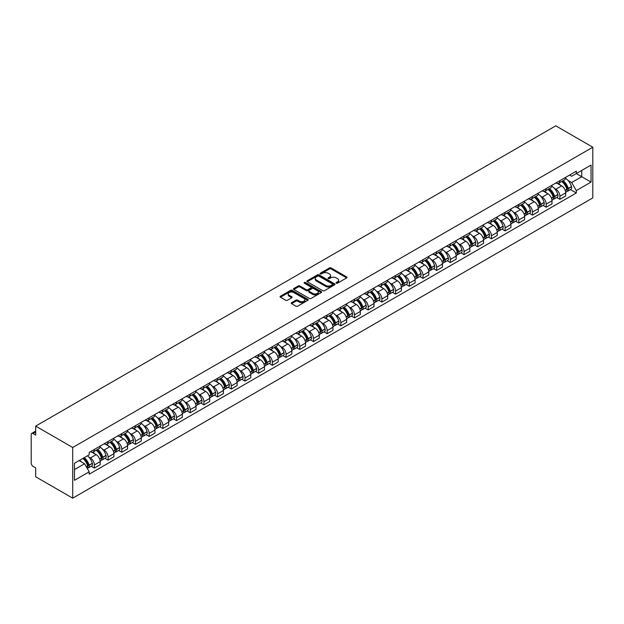 <?xml version="1.0" encoding="UTF-8"?>
<svg xmlns="http://www.w3.org/2000/svg" width="624" height="624" viewBox="0 0 624 624"><rect width="100%" height="100%" fill="white"/><g stroke="black" fill="none" stroke-linecap="round" stroke-linejoin="round"><path stroke-width="0.94" d="M336.289 283.187A0.85 0.491 0 0 0 337.498 283.187L346.648 277.898A1.217 0.702 0 0 0 347.006 277.399A1.217 0.702 0 0 0 346.648 276.908L331.141 267.953A1.217 0.702 0 0 0 329.417 267.953L320.268 273.234A0.85 0.491 0 0 0 321.477 273.936L322.663 273.25A3.9 2.254 0 0 1 328.169 273.25L329.464 273.991A3.9 2.254 0 0 1 330.603 275.59A3.9 2.254 0 0 1 329.464 277.181L328.279 277.859A0.85 0.491 0 0 0 329.488 278.561L330.673 277.875A3.9 2.254 0 0 1 336.18 277.875L337.475 278.616A3.9 2.254 0 0 1 338.621 280.215A3.9 2.254 0 0 1 337.475 281.806L336.289 282.485A0.85 0.491 0 0 0 336.289 283.187L336.289 282.485M291.603 302.663A1.217 0.702 0 0 0 291.244 303.163A1.217 0.702 0 0 0 291.603 303.662L295.955 306.173A1.217 0.702 0 0 0 297.679 306.173L307.843 300.308A1.217 0.702 0 0 0 308.201 299.809A1.217 0.702 0 0 0 307.843 299.309L292.336 290.355A1.217 0.702 0 0 0 290.612 290.355L280.449 296.228A1.217 0.702 0 0 0 280.09 296.728A1.217 0.702 0 0 0 280.449 297.219L285.698 300.253A1.217 0.702 0 0 0 287.422 300.253L291.775 297.742A1.217 0.702 0 0 0 292.133 297.242A1.217 0.702 0 0 0 291.775 296.751L289.169 295.246A3.26 1.88 0 0 1 288.218 293.912A3.26 1.88 0 0 1 290.23 292.172A3.26 1.88 0 0 1 293.779 292.586L303.989 298.475A3.26 1.88 0 0 1 304.941 299.809A3.26 1.88 0 0 1 302.929 301.548A3.26 1.88 0 0 1 299.38 301.135L297.679 300.152A1.217 0.702 0 0 0 295.955 300.152L291.603 302.663L291.603 303.662L295.955 301.166L295.955 300.152M72.712 447.494L35.677 426.106L555.766 125.837L592.8 147.217L72.712 447.494L72.712 498.163L592.8 197.894L592.8 147.217M322.748 290.706A1.217 0.702 0 0 0 324.464 290.706L334.636 284.84A1.217 0.702 0 0 0 334.987 284.341A1.217 0.702 0 0 0 334.636 283.842L319.129 274.888A1.217 0.702 0 0 0 317.405 274.888L307.242 280.761A1.217 0.702 0 0 0 306.883 281.252A1.217 0.702 0 0 0 307.242 281.752L322.748 290.706M304.606 283.366A0.85 0.491 0 0 1 305.471 283.491L305.471 282.477L321.235 291.58A1.217 0.702 0 0 1 321.594 292.071A1.217 0.702 0 0 1 321.235 292.57L311.072 298.436A1.217 0.702 0 0 1 309.348 298.436L293.842 289.489L293.842 288.491A1.217 0.702 0 0 0 293.483 288.99A1.217 0.702 0 0 0 293.842 289.489M293.842 288.491L298.194 285.979A1.217 0.702 0 0 1 299.918 285.979L306.205 289.614A1.217 0.702 0 0 0 307.928 289.614L310.814 287.945A1.217 0.702 0 0 0 311.173 287.446A1.217 0.702 0 0 0 310.814 286.954L304.27 283.171A0.85 0.491 0 0 1 305.471 282.477M35.677 426.106L35.677 435.076L32.955 433.508A2.48 1.435 -120 0 0 31.715 433.384A2.48 1.435 -120 0 0 31.2 434.522L31.2 463.203A2.48 1.435 -120 0 0 32.955 466.237L35.677 467.813L35.677 476.783L72.712 498.163M559.892 180.664A5.71 3.299 60 0 1 558.706 183.23L564.502 179.884A5.71 3.299 -120 0 0 565.679 177.317M554.393 188.386L555.851 189.228A5.71 3.299 60 0 1 559.892 196.217L565.679 192.878A5.71 3.299 -120 0 0 561.647 185.882L557.497 183.487M565.679 192.878L565.679 195.967L559.892 199.313L556.748 197.496M558.706 183.23A5.71 3.299 60 0 1 555.898 182.972M559.892 196.217L559.892 199.313M546.195 188.565A5.71 3.299 60 0 1 545.017 191.131L550.805 187.785A5.71 3.299 -120 0 0 551.99 185.227M543.059 205.397L546.195 207.215L551.99 203.869L551.99 200.78A5.71 3.299 -120 0 0 547.95 193.791L543.808 191.396M545.017 191.131A5.71 3.299 60 0 1 542.201 190.874M540.696 196.287L542.162 197.129A5.71 3.299 60 0 1 546.195 204.126L546.195 207.215M532.506 196.474A5.71 3.299 60 0 1 531.32 199.033L537.116 195.694A5.71 3.299 -120 0 0 538.301 193.128M529.363 213.307L532.506 215.116L538.301 211.778L538.301 208.681A5.71 3.299 -120 0 0 534.261 201.692L530.119 199.298M531.32 199.033A5.71 3.299 60 0 1 528.512 198.775M527.007 204.196L528.466 205.039A5.71 3.299 60 0 1 532.506 212.027L532.506 215.116M518.817 204.376A5.71 3.299 60 0 1 517.631 206.942L523.427 203.596A5.71 3.299 -120 0 0 524.605 201.029M515.674 221.208L518.817 223.025L524.605 219.679L524.605 216.59A5.71 3.299 -120 0 0 520.572 209.594L516.422 207.199M517.631 206.942A5.71 3.299 60 0 1 514.823 206.684M513.318 212.098L514.777 212.94A5.71 3.299 60 0 1 518.817 219.937L518.817 223.025M505.12 212.285A5.71 3.299 60 0 1 503.942 214.843L509.738 211.497A5.71 3.299 -120 0 0 510.916 208.939M501.985 229.117L505.12 230.927L510.916 227.581L510.916 224.492A5.71 3.299 -120 0 0 506.883 217.503L502.733 215.108M503.942 214.843A5.71 3.299 60 0 1 501.134 214.586M499.629 219.999L501.088 220.841A5.71 3.299 60 0 1 505.12 227.838L505.12 230.927M491.431 220.186A5.71 3.299 60 0 1 490.253 222.752L496.041 219.406A5.71 3.299 -120 0 0 497.227 216.84M488.296 237.019L491.431 238.836L497.227 235.49L497.227 232.401A5.71 3.299 -120 0 0 493.186 225.404L489.044 223.01M490.253 222.752A5.71 3.299 60 0 1 487.438 222.495M485.932 227.908L487.399 228.751A5.71 3.299 60 0 1 491.431 235.739L491.431 238.836M477.742 228.088A5.71 3.299 60 0 1 476.557 230.654L482.352 227.308A5.71 3.299 -120 0 0 483.538 224.749M474.599 244.92L477.742 246.737L483.538 243.391L483.538 240.302A5.71 3.299 -120 0 0 479.497 233.306L475.348 230.919M476.557 230.654A5.71 3.299 60 0 1 473.749 230.396M472.243 235.81L473.702 236.652A5.71 3.299 60 0 1 477.742 243.649L477.742 246.737M464.053 235.997A5.71 3.299 60 0 1 462.868 238.555L468.663 235.217A5.71 3.299 -120 0 0 469.841 232.651M460.91 252.829L464.053 254.639L469.841 251.3L469.841 248.204A5.71 3.299 -120 0 0 465.808 241.215L461.659 238.82M462.868 238.555A5.71 3.299 60 0 1 460.06 238.298M458.554 243.719L460.013 244.561A5.71 3.299 60 0 1 464.053 251.55L464.053 254.639M450.356 243.898A5.71 3.299 60 0 1 449.179 246.464L454.966 243.118A5.71 3.299 -120 0 0 456.152 240.552M447.221 260.731L450.356 262.548L456.152 259.202L456.152 256.113A5.71 3.299 -120 0 0 452.111 249.116L447.97 246.722M449.179 246.464A5.71 3.299 60 0 1 446.363 246.207M444.865 251.62L446.324 252.463A5.71 3.299 60 0 1 450.356 259.459L450.356 262.548M436.667 251.807A5.71 3.299 60 0 1 435.49 254.366L441.277 251.02A5.71 3.299 -120 0 0 442.463 248.461M433.524 268.64L436.667 270.449L442.463 267.103L442.463 264.014A5.71 3.299 -120 0 0 438.422 257.026L434.281 254.631M435.49 254.366A5.71 3.299 60 0 1 432.674 254.108M431.168 259.522L432.635 260.364A5.71 3.299 60 0 1 436.667 267.361L436.667 270.449M422.978 259.709A5.71 3.299 60 0 1 421.793 262.275L427.588 258.929A5.71 3.299 -120 0 0 428.766 256.363M419.835 276.541L422.978 278.359L428.766 275.012L428.766 271.924A5.71 3.299 -120 0 0 424.733 264.927L420.584 262.532M421.793 262.275A5.71 3.299 60 0 1 418.985 262.018M417.479 267.431L418.938 268.273A5.71 3.299 60 0 1 422.978 275.262L422.978 278.359M409.289 267.61A5.71 3.299 60 0 1 408.104 270.176L413.899 266.83A5.71 3.299 -120 0 0 415.077 264.272M406.146 284.443L409.289 286.26L415.077 282.914L415.077 279.825A5.71 3.299 -120 0 0 411.044 272.828L406.895 270.442M408.104 270.176A5.71 3.299 60 0 1 405.296 269.919M403.79 275.332L405.249 276.175A5.71 3.299 60 0 1 409.289 283.171L409.289 286.26M395.593 275.519A5.71 3.299 60 0 1 394.415 278.078L400.202 274.739A5.71 3.299 -120 0 0 401.388 272.173M392.457 292.352L395.593 294.161L401.388 290.823L401.388 287.726A5.71 3.299 -120 0 0 397.348 280.738L393.206 278.343M394.415 278.078A5.71 3.299 60 0 1 391.599 277.82M390.094 283.241L391.56 284.084A5.71 3.299 60 0 1 395.593 291.073L395.593 294.161M381.904 283.421A5.71 3.299 60 0 1 380.718 285.987L386.513 282.641A5.71 3.299 -120 0 0 387.699 280.075M378.76 300.253L381.904 302.071L387.699 298.724L387.699 295.636A5.71 3.299 -120 0 0 383.659 288.639L379.517 286.244M380.718 285.987A5.71 3.299 60 0 1 377.91 285.73M376.405 291.143L377.863 291.985A5.71 3.299 60 0 1 381.904 298.982L381.904 302.071M368.215 291.33A5.71 3.299 60 0 1 367.029 293.888L372.824 290.542A5.71 3.299 -120 0 0 374.002 287.984M365.071 308.162L368.215 309.972L374.002 306.626L374.002 303.537A5.71 3.299 -120 0 0 369.97 296.548L365.82 294.154M367.029 293.888A5.71 3.299 60 0 1 364.221 293.631M362.716 299.044L364.174 299.887A5.71 3.299 60 0 1 368.215 306.883L368.215 309.972M354.518 299.231A5.71 3.299 60 0 1 353.34 301.798L359.128 298.451A5.71 3.299 -120 0 0 360.313 295.885M351.382 316.064L354.518 317.881L360.313 314.535L360.313 311.446A5.71 3.299 -120 0 0 356.281 304.45L352.131 302.055M353.34 301.798A5.71 3.299 60 0 1 350.532 301.54M349.027 306.953L350.485 307.796A5.71 3.299 60 0 1 354.518 314.785L354.518 317.881M340.829 307.133A5.71 3.299 60 0 1 339.651 309.699L345.439 306.353A5.71 3.299 -120 0 0 346.624 303.794M337.685 323.965L340.829 325.783L346.624 322.436L346.624 319.348A5.71 3.299 -120 0 0 342.584 312.351L338.442 309.964M339.651 309.699A5.71 3.299 60 0 1 336.835 309.442M335.33 314.855L336.796 315.697A5.71 3.299 60 0 1 340.829 322.694L340.829 325.783M327.14 315.042A5.71 3.299 60 0 1 325.954 317.6L331.75 314.262A5.71 3.299 -120 0 0 332.935 311.696M323.996 331.874L327.14 333.684L332.935 330.346L332.935 327.249A5.71 3.299 -120 0 0 328.895 320.26L324.745 317.866M325.954 317.6A5.71 3.299 60 0 1 323.146 317.343M321.641 322.764L323.099 323.606A5.71 3.299 60 0 1 327.14 330.595L327.14 333.684M313.451 322.943A5.71 3.299 60 0 1 312.265 325.51L318.061 322.163A5.71 3.299 -120 0 0 319.238 319.597M310.307 339.776L313.451 341.593L319.238 338.247L319.238 335.158A5.71 3.299 -120 0 0 315.206 328.162L311.056 325.767M312.265 325.51A5.71 3.299 60 0 1 309.457 325.252M307.952 330.665L309.41 331.508A5.71 3.299 60 0 1 313.451 338.497L313.451 341.593M299.754 330.853A5.71 3.299 60 0 1 298.576 333.411L304.364 330.065A5.71 3.299 -120 0 0 305.549 327.506M296.618 347.685L299.754 349.495L305.549 346.148L305.549 343.06A5.71 3.299 -120 0 0 301.509 336.071L297.367 333.676M298.576 333.411A5.71 3.299 60 0 1 295.76 333.154M294.263 338.567L295.721 339.409A5.71 3.299 60 0 1 299.754 346.406L299.754 349.495M286.065 338.754A5.71 3.299 60 0 1 284.887 341.32L290.675 337.974A5.71 3.299 -120 0 0 291.86 335.408M282.922 355.586L286.065 357.404L291.86 354.058L291.86 350.969A5.71 3.299 -120 0 0 287.82 343.972L283.678 341.578M284.887 341.32A5.71 3.299 60 0 1 282.071 341.063M280.566 346.476L282.032 347.318A5.71 3.299 60 0 1 286.065 354.307L286.065 357.404M272.376 346.655A5.71 3.299 60 0 1 271.19 349.222L276.986 345.875A5.71 3.299 -120 0 0 278.164 343.317M269.233 363.488L272.376 365.305L278.164 361.959L278.164 358.87A5.71 3.299 -120 0 0 274.131 351.874L269.981 349.487M271.19 349.222A5.71 3.299 60 0 1 268.382 348.964M266.877 354.377L268.336 355.22A5.71 3.299 60 0 1 272.376 362.216L272.376 365.305M258.687 354.565A5.71 3.299 60 0 1 257.501 357.123L263.297 353.785A5.71 3.299 -120 0 0 264.475 351.218M255.544 371.397L258.687 373.207L264.475 369.868L264.475 366.772A5.71 3.299 -120 0 0 260.442 359.783L256.292 357.388M257.501 357.123A5.71 3.299 60 0 1 254.693 356.866M253.188 362.287L254.647 363.129A5.71 3.299 60 0 1 258.687 370.118L258.687 373.207M244.99 362.466A5.71 3.299 60 0 1 243.812 365.032L249.6 361.686A5.71 3.299 -120 0 0 250.786 359.12M241.855 379.298L244.99 381.116L250.786 377.77L250.786 374.681A5.71 3.299 -120 0 0 246.745 367.684L242.603 365.29M243.812 365.032A5.71 3.299 60 0 1 240.997 364.775M239.491 370.188L240.958 371.03A5.71 3.299 60 0 1 244.99 378.019L244.99 381.116M231.301 370.375A5.71 3.299 60 0 1 230.116 372.934L235.911 369.587A5.71 3.299 -120 0 0 237.097 367.029M228.158 387.208L231.301 389.017L237.097 385.671L237.097 382.582A5.71 3.299 -120 0 0 233.056 375.593L228.914 373.199M230.116 372.934A5.71 3.299 60 0 1 227.308 372.676M225.802 378.089L227.261 378.932A5.71 3.299 60 0 1 231.301 385.928L231.301 389.017M217.612 378.277A5.71 3.299 60 0 1 216.427 380.843L222.222 377.497A5.71 3.299 -120 0 0 223.4 374.93M214.469 395.109L217.612 396.926L223.4 393.58L223.4 390.491A5.71 3.299 -120 0 0 219.367 383.495L215.218 381.1M216.427 380.843A5.71 3.299 60 0 1 213.619 380.578M212.113 385.999L213.572 386.841A5.71 3.299 60 0 1 217.612 393.83L217.612 396.926M203.915 386.178A5.71 3.299 60 0 1 202.738 388.744L208.525 385.398A5.71 3.299 -120 0 0 209.711 382.84M200.78 403.01L203.915 404.828L209.711 401.482L209.711 398.393A5.71 3.299 -120 0 0 205.67 391.396L201.529 389.009M202.738 388.744A5.71 3.299 60 0 1 199.93 388.487M198.424 393.9L199.883 394.742A5.71 3.299 60 0 1 203.915 401.739L203.915 404.828M190.226 394.087A5.71 3.299 60 0 1 189.049 396.646L194.836 393.307A5.71 3.299 -120 0 0 196.022 390.741M187.083 410.92L190.226 412.729L196.022 409.391L196.022 406.294A5.71 3.299 -120 0 0 191.981 399.305L187.84 396.911M189.049 396.646A5.71 3.299 60 0 1 186.233 396.388M184.727 401.809L186.194 402.652A5.71 3.299 60 0 1 190.226 409.64L190.226 412.729M176.537 401.989A5.71 3.299 60 0 1 175.352 404.555L181.147 401.209A5.71 3.299 -120 0 0 182.325 398.642M173.394 418.821L176.537 420.638L182.333 417.292L182.333 414.203A5.71 3.299 -120 0 0 178.292 407.207L174.143 404.812M175.352 404.555A5.71 3.299 60 0 1 172.544 404.297M171.038 409.711L172.497 410.553A5.71 3.299 60 0 1 176.537 417.542L176.537 420.638M162.848 409.898A5.71 3.299 60 0 1 161.663 412.456L167.458 409.11A5.71 3.299 -120 0 0 168.636 406.552M159.705 426.73L162.848 428.54L168.636 425.194L168.636 422.105A5.71 3.299 -120 0 0 164.603 415.116L160.454 412.721M161.663 412.456A5.71 3.299 60 0 1 158.855 412.199M157.349 417.612L158.808 418.454A5.71 3.299 60 0 1 162.848 425.451L162.848 428.54M149.152 417.799A5.71 3.299 60 0 1 147.974 420.365L153.761 417.019A5.71 3.299 -120 0 0 154.947 414.453M146.016 434.632L149.152 436.449L154.947 433.103L154.947 430.014A5.71 3.299 -120 0 0 150.907 423.017L146.765 420.623M147.974 420.365A5.71 3.299 60 0 1 145.158 420.1M143.66 425.521L145.119 426.364A5.71 3.299 60 0 1 149.152 433.352L149.152 436.449M135.463 425.701A5.71 3.299 60 0 1 134.277 428.267L140.072 424.921A5.71 3.299 -120 0 0 141.258 422.362M132.319 442.533L135.463 444.35L141.258 441.004L141.258 437.915A5.71 3.299 -120 0 0 137.218 430.919L133.076 428.532M134.277 428.267A5.71 3.299 60 0 1 131.469 428.009M129.964 433.423L131.43 434.265A5.71 3.299 60 0 1 135.463 441.262L135.463 444.35M121.774 433.61A5.71 3.299 60 0 1 120.588 436.168L126.383 432.83A5.71 3.299 -120 0 0 127.561 430.264M118.63 450.442L121.774 452.252L127.561 448.913L127.561 445.817A5.71 3.299 -120 0 0 123.529 438.828L119.379 436.433M120.588 436.168A5.71 3.299 60 0 1 117.78 435.911M116.275 441.324L117.733 442.174A5.71 3.299 60 0 1 121.774 449.163L121.774 452.252M108.085 441.511A5.71 3.299 60 0 1 106.899 444.077L112.694 440.731A5.71 3.299 -120 0 0 113.872 438.165M104.941 458.344L108.085 460.161L113.872 456.815L113.872 453.726A5.71 3.299 -120 0 0 109.84 446.729L105.69 444.335M106.899 444.077A5.71 3.299 60 0 1 104.091 443.82M102.586 449.233L104.044 450.076A5.71 3.299 60 0 1 108.085 457.064L108.085 460.161M94.388 449.42A5.71 3.299 60 0 1 93.21 451.979L98.998 448.633A5.71 3.299 -120 0 0 100.183 446.074M91.252 466.253L94.388 468.062L100.183 464.716L100.183 461.627A5.71 3.299 -120 0 0 96.143 454.639L92.001 452.244M93.21 451.979A5.71 3.299 60 0 1 90.394 451.721M88.889 457.135L90.355 457.977A5.71 3.299 60 0 1 94.388 464.974L94.388 468.062M569.587 175.063L571.646 176.257L591.045 165.056L581.74 170.43L581.74 176.709L571.646 182.536L568.082 180.476M74.467 469.583L84.56 463.757L89.209 471.814L74.467 480.324L74.467 463.297L89.209 454.787L89.209 452.408L576.303 171.187L576.303 173.573L591.045 182.083L576.303 190.593L571.646 182.536M591.045 165.056L591.045 182.083M89.209 471.814L89.209 474.193L576.303 192.98L576.303 190.593M84.56 463.757L79.115 460.613M570.437 189.595L576.303 192.98M336.632 283.304L337.475 282.82A3.9 2.254 0 0 0 338.621 281.221L338.621 280.215M330.603 275.59L330.603 276.596A3.9 2.254 0 0 1 329.464 278.195L328.622 278.678M346.648 276.908L346.648 277.898L331.141 268.967A1.217 0.702 0 0 0 329.417 268.967L320.611 274.053M334.636 283.842L334.636 284.84L319.129 275.902A1.217 0.702 0 0 0 317.405 275.902L307.258 281.759M332.483 284.684A0.85 0.491 0 0 0 332.483 283.99L318.872 276.136A0.85 0.491 0 0 0 317.663 276.136L316.415 276.853A3.9 2.254 0 0 0 315.268 278.444A3.9 2.254 0 0 0 316.415 280.036L325.72 285.41A3.9 2.254 0 0 0 331.227 285.41L332.483 284.684L332.483 285.698A0.85 0.491 0 0 0 332.732 285.355L332.732 284.341M315.268 278.444L315.268 279.458A3.9 2.254 0 0 0 316.415 281.05L316.415 280.036M332.483 285.698L331.227 286.424A3.9 2.254 0 0 1 325.72 286.424L316.415 281.05M293.857 289.497L298.194 286.993L298.194 285.979M311.173 287.446L311.173 288.46A1.217 0.702 0 0 1 310.814 288.959L307.928 290.628A1.217 0.702 0 0 1 306.205 290.628L299.918 286.993A1.217 0.702 0 0 0 298.194 286.993M305.471 283.491L321.22 292.578M312.733 293.381A3.26 1.88 0 0 0 316.282 293.787A3.26 1.88 0 0 0 318.295 292.048A3.26 1.88 0 0 0 317.343 290.722L313.739 288.639A1.217 0.702 0 0 0 312.023 288.639L309.137 290.308A1.217 0.702 0 0 0 308.779 290.807A1.217 0.702 0 0 0 309.137 291.299L312.733 293.381L312.733 294.395A3.26 1.88 0 0 0 316.282 294.801A3.26 1.88 0 0 0 318.295 293.062L318.295 292.048M308.779 290.807L308.779 291.821A1.217 0.702 0 0 0 309.137 292.313L309.137 291.299M312.733 294.395L309.137 292.313M304.941 299.809L304.941 300.823A3.26 1.88 0 0 1 302.929 302.562A3.26 1.88 0 0 1 299.38 302.149L297.679 301.166A1.217 0.702 0 0 0 295.955 301.166M288.218 293.912L288.218 294.926A3.26 1.88 0 0 0 289.169 296.26L289.169 295.246M291.759 297.749L289.169 296.26M307.843 299.309L307.843 300.308L292.336 291.369A1.217 0.702 0 0 0 290.612 291.369L280.465 297.227L280.449 296.228M562.045 181.303A7.816 4.516 60 0 1 562.084 181.319A7.816 4.516 60 0 1 567.224 188.339L567.271 188.503A1.521 0.881 60 0 1 567.037 189.696A1.521 0.881 60 0 1 566.998 189.712M561.701 181.498A9.43 5.444 60 0 1 566.888 189.283L566.927 189.439A3.136 1.81 60 0 1 566.436 191.903L565.656 192.356M566.974 191.209A3.136 1.81 -120 0 0 567.84 191.092A3.136 1.81 -120 0 0 568.339 188.635L568.292 188.471A9.43 5.444 -120 0 0 563.105 180.687M565.562 178.324A9.43 5.444 60 0 1 571.49 186.623L571.537 186.779A3.136 1.81 60 0 1 571.046 189.244L567.84 191.092M558.488 183.339A9.43 5.444 60 0 1 560.453 185.195M565.04 185.211L566.241 185.905M548.356 189.205A7.816 4.516 60 0 1 548.395 189.228A7.816 4.516 60 0 1 553.535 196.24L553.582 196.404A1.521 0.881 60 0 1 553.34 197.597A1.521 0.881 60 0 1 553.309 197.621M548.012 189.4A9.43 5.444 60 0 1 553.192 197.184L553.238 197.348A3.136 1.81 60 0 1 552.747 199.805L551.967 200.257M553.277 199.111A3.136 1.81 -120 0 0 554.151 198.994A3.136 1.81 -120 0 0 554.642 196.537L554.596 196.373A9.43 5.444 -120 0 0 549.416 188.588M551.873 186.225A9.43 5.444 60 0 1 557.801 194.524L557.848 194.688A3.136 1.81 60 0 1 557.349 197.145L554.151 198.994M544.791 191.24A9.43 5.444 60 0 1 546.764 193.097M551.351 193.112L552.552 193.807M534.659 197.106A7.816 4.516 60 0 1 534.698 197.129A7.816 4.516 60 0 1 539.846 204.149L539.893 204.313A1.521 0.881 60 0 1 539.651 205.507A1.521 0.881 60 0 1 539.62 205.522M534.316 197.309A9.43 5.444 60 0 1 539.503 205.085L539.549 205.249A3.136 1.81 60 0 1 539.05 207.714L538.278 208.159M539.588 207.02A3.136 1.81 -120 0 0 540.462 206.903A3.136 1.81 -120 0 0 540.953 204.438L540.907 204.282A9.43 5.444 -120 0 0 535.72 196.498M538.177 194.134A9.43 5.444 60 0 1 544.112 202.426L544.159 202.589A3.136 1.81 60 0 1 543.66 205.054L540.462 206.903M531.102 199.142A9.43 5.444 60 0 1 533.075 201.006M537.654 201.014L538.863 201.716M520.97 205.015A7.816 4.516 60 0 1 521.009 205.039A7.816 4.516 60 0 1 526.157 212.051L526.204 212.215A1.521 0.881 60 0 1 525.962 213.408A1.521 0.881 60 0 1 525.923 213.424M520.627 205.21A9.43 5.444 60 0 1 525.814 212.995L525.86 213.158A3.136 1.81 60 0 1 525.361 215.615L524.581 216.068M525.899 214.921A3.136 1.81 -120 0 0 526.765 214.804A3.136 1.81 -120 0 0 527.264 212.347L527.218 212.183A9.43 5.444 -120 0 0 522.031 204.399M524.488 202.036A9.43 5.444 60 0 1 530.416 210.335L530.462 210.499A3.136 1.81 60 0 1 529.971 212.956L526.765 214.804M517.413 207.051A9.43 5.444 60 0 1 519.379 208.907M523.965 208.923L525.166 209.617M507.281 212.917A7.816 4.516 60 0 1 507.32 212.94A7.816 4.516 60 0 1 512.46 219.96L512.507 220.116A1.521 0.881 60 0 1 512.273 221.309A1.521 0.881 60 0 1 512.234 221.333M506.938 213.112A9.43 5.444 60 0 1 512.117 220.896L512.164 221.06A3.136 1.81 60 0 1 511.672 223.525L510.892 223.969M512.21 222.83A3.136 1.81 -120 0 0 513.076 222.713A3.136 1.81 -120 0 0 513.568 220.249L513.529 220.085A9.43 5.444 -120 0 0 508.342 212.308M510.799 209.937A9.43 5.444 60 0 1 516.727 218.236L516.773 218.4A3.136 1.81 60 0 1 516.282 220.857L513.076 222.713M503.716 214.952A9.43 5.444 60 0 1 505.69 216.817M510.276 216.824L511.477 217.519M493.584 220.826A7.816 4.516 60 0 1 493.631 220.841A7.816 4.516 60 0 1 498.771 227.861L498.818 228.025A1.521 0.881 60 0 1 498.576 229.219A1.521 0.881 60 0 1 498.545 229.234M493.249 221.021A9.43 5.444 60 0 1 498.428 228.805L498.475 228.961A3.136 1.81 60 0 1 497.983 231.426L497.203 231.878M498.514 230.732A3.136 1.81 -120 0 0 499.387 230.615A3.136 1.81 -120 0 0 499.879 228.158L499.832 227.994A9.43 5.444 -120 0 0 494.653 220.21M497.11 217.846A9.43 5.444 60 0 1 503.038 226.145L503.084 226.301A3.136 1.81 60 0 1 502.585 228.766L499.387 230.615M490.027 222.862A9.43 5.444 60 0 1 492.001 224.718M496.587 224.734L497.788 225.428M479.895 228.727A7.816 4.516 60 0 1 479.934 228.751A7.816 4.516 60 0 1 485.082 235.763L485.129 235.927A1.521 0.881 60 0 1 484.887 237.12A1.521 0.881 60 0 1 484.856 237.143M479.552 228.922A9.43 5.444 60 0 1 484.739 236.707L484.786 236.87A3.136 1.81 60 0 1 484.286 239.327L483.506 239.78M484.825 238.633A3.136 1.81 -120 0 0 485.69 238.516A3.136 1.81 -120 0 0 486.19 236.059L486.143 235.895A9.43 5.444 -120 0 0 480.956 228.111M483.413 225.748A9.43 5.444 60 0 1 489.349 234.047L489.395 234.211A3.136 1.81 60 0 1 488.896 236.668L485.69 238.516M476.338 230.763A9.43 5.444 60 0 1 478.304 232.619M482.89 232.635L484.099 233.329M466.206 236.629A7.816 4.516 60 0 1 466.245 236.652A7.816 4.516 60 0 1 471.393 243.672L471.432 243.836A1.521 0.881 60 0 1 471.198 245.029A1.521 0.881 60 0 1 471.159 245.045M465.863 236.831A9.43 5.444 60 0 1 471.05 244.608L471.097 244.772A3.136 1.81 60 0 1 470.597 247.237L469.817 247.681M471.136 246.542A3.136 1.81 -120 0 0 472.001 246.425A3.136 1.81 -120 0 0 472.501 243.961L472.454 243.805A9.43 5.444 -120 0 0 467.267 236.02M469.724 233.657A9.43 5.444 60 0 1 475.652 241.948L475.699 242.112A3.136 1.81 60 0 1 475.207 244.577L472.001 246.425M462.649 238.664A9.43 5.444 60 0 1 464.615 240.529M469.201 240.536L470.402 241.238M452.517 244.538A7.816 4.516 60 0 1 452.556 244.561A7.816 4.516 60 0 1 457.696 251.573L457.743 251.737A1.521 0.881 60 0 1 457.501 252.931A1.521 0.881 60 0 1 457.47 252.946M452.174 244.733A9.43 5.444 60 0 1 457.353 252.517L457.4 252.681A3.136 1.81 60 0 1 456.908 255.138L456.128 255.59M457.447 254.444A3.136 1.81 -120 0 0 458.312 254.327A3.136 1.81 -120 0 0 458.804 251.87L458.757 251.706A9.43 5.444 -120 0 0 453.578 243.922M456.035 241.558A9.43 5.444 60 0 1 461.963 249.857L462.01 250.021A3.136 1.81 60 0 1 461.518 252.478L458.312 254.327M448.952 246.574A9.43 5.444 60 0 1 450.926 248.43M455.512 248.446L456.713 249.14M438.82 252.439A7.816 4.516 60 0 1 438.859 252.463A7.816 4.516 60 0 1 444.007 259.483L444.054 259.639A1.521 0.881 60 0 1 443.812 260.832A1.521 0.881 60 0 1 443.781 260.855M438.485 252.634A9.43 5.444 60 0 1 443.664 260.419L443.711 260.582A3.136 1.81 60 0 1 443.219 263.047L442.439 263.492M443.75 262.353A3.136 1.81 -120 0 0 444.623 262.236A3.136 1.81 -120 0 0 445.115 259.771L445.068 259.607A9.43 5.444 -120 0 0 439.889 251.831M442.346 249.46A9.43 5.444 60 0 1 448.274 257.759L448.321 257.923A3.136 1.81 60 0 1 447.821 260.38L444.623 262.236M435.263 254.475A9.43 5.444 60 0 1 437.237 256.339M441.823 256.347L443.024 257.041M425.131 260.348A7.816 4.516 60 0 1 425.17 260.364A7.816 4.516 60 0 1 430.318 267.384L430.365 267.548A1.521 0.881 60 0 1 430.123 268.741A1.521 0.881 60 0 1 430.084 268.757M424.788 260.543A9.43 5.444 60 0 1 429.975 268.328L430.022 268.484A3.136 1.81 60 0 1 429.523 270.949L428.743 271.401M430.061 270.254A3.136 1.81 -120 0 0 430.927 270.137A3.136 1.81 -120 0 0 431.426 267.68L431.379 267.517A9.43 5.444 -120 0 0 426.192 259.732M428.649 257.369A9.43 5.444 60 0 1 434.585 265.668L434.624 265.824A3.136 1.81 60 0 1 434.132 268.289L430.927 270.137M421.574 262.384A9.43 5.444 60 0 1 423.54 264.241M428.126 264.256L429.328 264.95M411.442 268.25A7.816 4.516 60 0 1 411.481 268.273A7.816 4.516 60 0 1 416.621 275.285L416.668 275.449A1.521 0.881 60 0 1 416.434 276.643A1.521 0.881 60 0 1 416.395 276.666M411.099 268.445A9.43 5.444 60 0 1 416.286 276.229L416.325 276.393A3.136 1.81 60 0 1 415.834 278.85L415.054 279.302M416.372 278.156A3.136 1.81 -120 0 0 417.238 278.039A3.136 1.81 -120 0 0 417.737 275.582L417.69 275.418A9.43 5.444 -120 0 0 412.503 267.634M414.96 265.27A9.43 5.444 60 0 1 420.888 273.569L420.935 273.733A3.136 1.81 60 0 1 420.443 276.19L417.238 278.039M407.878 270.286A9.43 5.444 60 0 1 409.851 272.142M414.437 272.158L415.639 272.852M397.753 276.151A7.816 4.516 60 0 1 397.792 276.175A7.816 4.516 60 0 1 402.932 283.195L402.979 283.358A1.521 0.881 60 0 1 402.737 284.552A1.521 0.881 60 0 1 402.706 284.567M397.41 276.354A9.43 5.444 60 0 1 402.589 284.131L402.636 284.294A3.136 1.81 60 0 1 402.145 286.759L401.365 287.204M402.675 286.065A3.136 1.81 -120 0 0 403.549 285.948A3.136 1.81 -120 0 0 404.04 283.483L403.993 283.327A9.43 5.444 -120 0 0 398.814 275.543M401.271 273.179A9.43 5.444 60 0 1 407.199 281.471L407.246 281.635A3.136 1.81 60 0 1 406.747 284.099L403.549 285.948M394.189 278.187A9.43 5.444 60 0 1 396.162 280.051M400.748 280.059L401.95 280.753M384.056 284.06A7.816 4.516 60 0 1 384.095 284.084A7.816 4.516 60 0 1 389.243 291.096L389.29 291.26A1.521 0.881 60 0 1 389.048 292.453A1.521 0.881 60 0 1 389.017 292.469M383.713 284.255A9.43 5.444 60 0 1 388.9 292.04L388.947 292.204A3.136 1.81 60 0 1 388.448 294.661L387.676 295.113M388.986 293.966A3.136 1.81 -120 0 0 389.852 293.849A3.136 1.81 -120 0 0 390.351 291.392L390.304 291.229A9.43 5.444 -120 0 0 385.117 283.444M387.574 281.081A9.43 5.444 60 0 1 393.51 289.38L393.557 289.544A3.136 1.81 60 0 1 393.058 292.001L389.852 293.849M380.5 286.096A9.43 5.444 60 0 1 382.465 287.953M387.052 287.968L388.261 288.662M370.367 291.962A7.816 4.516 60 0 1 370.406 291.985A7.816 4.516 60 0 1 375.554 299.005L375.601 299.161A1.521 0.881 60 0 1 375.359 300.355A1.521 0.881 60 0 1 375.32 300.378M370.024 292.157A9.43 5.444 60 0 1 375.211 299.941L375.258 300.105A3.136 1.81 60 0 1 374.759 302.57L373.979 303.014M375.297 301.876A3.136 1.81 -120 0 0 376.163 301.759A3.136 1.81 -120 0 0 376.662 299.294L376.615 299.13A9.43 5.444 -120 0 0 371.428 291.353M373.885 288.982A9.43 5.444 60 0 1 379.813 297.281L379.86 297.445A3.136 1.81 60 0 1 379.369 299.902L376.163 301.759M366.811 293.998A9.43 5.444 60 0 1 368.776 295.862M373.363 295.87L374.564 296.564M356.678 299.871A7.816 4.516 60 0 1 356.717 299.887A7.816 4.516 60 0 1 361.858 306.907L361.904 307.07A1.521 0.881 60 0 1 361.67 308.264A1.521 0.881 60 0 1 361.631 308.279M356.335 300.066A9.43 5.444 60 0 1 361.514 307.85L361.561 308.006A3.136 1.81 60 0 1 361.07 310.471L360.29 310.924M361.608 309.777A3.136 1.81 -120 0 0 362.474 309.66A3.136 1.81 -120 0 0 362.965 307.203L362.918 307.039A9.43 5.444 -120 0 0 357.739 299.255M360.196 296.891A9.43 5.444 60 0 1 366.124 305.191L366.171 305.347A3.136 1.81 60 0 1 365.68 307.811L362.474 309.66M353.114 301.907A9.43 5.444 60 0 1 355.087 303.763M359.674 303.779L360.875 304.473M342.982 307.772A7.816 4.516 60 0 1 343.021 307.796A7.816 4.516 60 0 1 348.169 314.808L348.215 314.972A1.521 0.881 60 0 1 347.974 316.165A1.521 0.881 60 0 1 347.942 316.189M342.646 307.967A9.43 5.444 60 0 1 347.825 315.752L347.872 315.916A3.136 1.81 60 0 1 347.381 318.373L346.601 318.825M347.911 317.678A3.136 1.81 -120 0 0 348.785 317.561A3.136 1.81 -120 0 0 349.276 315.104L349.229 314.941A9.43 5.444 -120 0 0 344.05 307.156M346.507 304.793A9.43 5.444 60 0 1 352.435 313.092L352.482 313.256A3.136 1.81 60 0 1 351.983 315.713L348.785 317.561M339.425 309.808A9.43 5.444 60 0 1 341.398 311.665M345.985 311.68L347.186 312.374M329.293 315.674A7.816 4.516 60 0 1 329.332 315.697A7.816 4.516 60 0 1 334.48 322.717L334.526 322.881A1.521 0.881 60 0 1 334.285 324.074A1.521 0.881 60 0 1 334.253 324.09M328.949 315.877A9.43 5.444 60 0 1 334.136 323.653L334.183 323.817A3.136 1.81 60 0 1 333.684 326.282L332.904 326.726M334.222 325.588A3.136 1.81 -120 0 0 335.088 325.471A3.136 1.81 -120 0 0 335.587 323.006L335.54 322.85A9.43 5.444 -120 0 0 330.353 315.065M332.81 312.702A9.43 5.444 60 0 1 338.746 320.993L338.793 321.157A3.136 1.81 60 0 1 338.294 323.622L335.088 325.471M325.736 317.71A9.43 5.444 60 0 1 327.701 319.574M332.288 319.582L333.497 320.276M315.604 323.583A7.816 4.516 60 0 1 315.643 323.606A7.816 4.516 60 0 1 320.791 330.619L320.83 330.782A1.521 0.881 60 0 1 320.596 331.976A1.521 0.881 60 0 1 320.557 331.991M315.26 323.778A9.43 5.444 60 0 1 320.447 331.562L320.494 331.726A3.136 1.81 60 0 1 319.995 334.183L319.215 334.636M320.533 333.489A3.136 1.81 -120 0 0 321.399 333.372A3.136 1.81 -120 0 0 321.898 330.915L321.851 330.751A9.43 5.444 -120 0 0 316.664 322.967M319.121 320.603A9.43 5.444 60 0 1 325.049 328.903L325.096 329.066A3.136 1.81 60 0 1 324.605 331.523L321.399 333.372M312.047 325.619A9.43 5.444 60 0 1 314.012 327.475M318.599 327.491L319.8 328.185M301.915 331.484A7.816 4.516 60 0 1 301.954 331.508A7.816 4.516 60 0 1 307.094 338.528L307.141 338.684A1.521 0.881 60 0 1 306.899 339.877A1.521 0.881 60 0 1 306.868 339.901M301.571 331.679A9.43 5.444 60 0 1 306.751 339.464L306.797 339.628A3.136 1.81 60 0 1 306.306 342.092L305.526 342.537M306.844 341.398A3.136 1.81 -120 0 0 307.71 341.281A3.136 1.81 -120 0 0 308.201 338.816L308.155 338.653A9.43 5.444 -120 0 0 302.975 330.876M305.432 328.505A9.43 5.444 60 0 1 311.36 336.804L311.407 336.968A3.136 1.81 60 0 1 310.916 339.425L307.71 341.281M298.35 333.52A9.43 5.444 60 0 1 300.323 335.384M304.91 335.392L306.111 336.086M288.218 339.394A7.816 4.516 60 0 1 288.257 339.409A7.816 4.516 60 0 1 293.405 346.429L293.452 346.593A1.521 0.881 60 0 1 293.21 347.786A1.521 0.881 60 0 1 293.179 347.802M287.875 339.589A9.43 5.444 60 0 1 293.062 347.373L293.108 347.529A3.136 1.81 60 0 1 292.617 349.994L291.837 350.446M293.147 349.3A3.136 1.81 -120 0 0 294.021 349.183A3.136 1.81 -120 0 0 294.512 346.726L294.466 346.562A9.43 5.444 -120 0 0 289.286 338.777M291.743 336.414A9.43 5.444 60 0 1 297.671 344.713L297.718 344.869A3.136 1.81 60 0 1 297.219 347.334L294.021 349.183M284.661 341.429A9.43 5.444 60 0 1 286.634 343.286M291.221 343.301L292.422 343.996M274.529 347.295A7.816 4.516 60 0 1 274.568 347.318A7.816 4.516 60 0 1 279.716 354.331L279.763 354.494A1.521 0.881 60 0 1 279.521 355.688A1.521 0.881 60 0 1 279.482 355.711M274.186 347.49A9.43 5.444 60 0 1 279.373 355.274L279.419 355.438A3.136 1.81 60 0 1 278.92 357.895L278.14 358.348M279.458 357.201A3.136 1.81 -120 0 0 280.324 357.084A3.136 1.81 -120 0 0 280.823 354.627L280.777 354.463A9.43 5.444 -120 0 0 275.59 346.679M278.047 344.315A9.43 5.444 60 0 1 283.982 352.615L284.021 352.778A3.136 1.81 60 0 1 283.53 355.235L280.324 357.084M270.972 349.331A9.43 5.444 60 0 1 272.938 351.187M277.524 351.203L278.725 351.897M260.84 355.196A7.816 4.516 60 0 1 260.879 355.22A7.816 4.516 60 0 1 266.019 362.24L266.066 362.404A1.521 0.881 60 0 1 265.832 363.597A1.521 0.881 60 0 1 265.793 363.613M260.497 355.399A9.43 5.444 60 0 1 265.684 363.176L265.723 363.34A3.136 1.81 60 0 1 265.231 365.804L264.451 366.249M265.769 365.11A3.136 1.81 -120 0 0 266.635 364.993A3.136 1.81 -120 0 0 267.127 362.528L267.088 362.372A9.43 5.444 -120 0 0 261.901 354.588M264.358 352.225A9.43 5.444 60 0 1 270.286 360.516L270.332 360.68A3.136 1.81 60 0 1 269.841 363.145L266.635 364.993M257.275 357.232A9.43 5.444 60 0 1 259.249 359.096M263.835 359.104L265.036 359.798M247.151 363.106A7.816 4.516 60 0 1 247.19 363.129A7.816 4.516 60 0 1 252.33 370.141L252.377 370.305A1.521 0.881 60 0 1 252.135 371.498A1.521 0.881 60 0 1 252.104 371.514M246.808 363.301A9.43 5.444 60 0 1 251.987 371.085L252.034 371.249A3.136 1.81 60 0 1 251.542 373.706L250.762 374.158M252.073 373.012A3.136 1.81 -120 0 0 252.946 372.895A3.136 1.81 -120 0 0 253.438 370.438L253.391 370.274A9.43 5.444 -120 0 0 248.212 362.489M250.669 360.126A9.43 5.444 60 0 1 256.597 368.425L256.643 368.589A3.136 1.81 60 0 1 256.144 371.046L252.946 372.895M243.586 365.141A9.43 5.444 60 0 1 245.56 366.998M250.146 367.013L251.347 367.708M233.454 371.007A7.816 4.516 60 0 1 233.493 371.03A7.816 4.516 60 0 1 238.641 378.05L238.688 378.206A1.521 0.881 60 0 1 238.446 379.4A1.521 0.881 60 0 1 238.415 379.423M233.111 371.202A9.43 5.444 60 0 1 238.298 378.986L238.345 379.15A3.136 1.81 60 0 1 237.845 381.615L237.073 382.06M238.384 380.921A3.136 1.81 -120 0 0 239.249 380.804A3.136 1.81 -120 0 0 239.749 378.339L239.702 378.175A9.43 5.444 -120 0 0 234.515 370.391M236.972 368.027A9.43 5.444 60 0 1 242.908 376.327L242.954 376.49A3.136 1.81 60 0 1 242.455 378.947L239.249 380.804M229.897 373.043A9.43 5.444 60 0 1 231.863 374.907M236.449 374.915L237.658 375.609M219.765 378.916A7.816 4.516 60 0 1 219.804 378.932A7.816 4.516 60 0 1 224.952 385.952L224.999 386.116A1.521 0.881 60 0 1 224.757 387.309A1.521 0.881 60 0 1 224.718 387.325M219.422 379.111A9.43 5.444 60 0 1 224.609 386.896L224.656 387.052A3.136 1.81 60 0 1 224.156 389.516L223.376 389.969M224.695 388.822A3.136 1.81 -120 0 0 225.56 388.705A3.136 1.81 -120 0 0 226.06 386.24L226.013 386.084A9.43 5.444 -120 0 0 220.826 378.3M223.283 375.937A9.43 5.444 60 0 1 229.211 384.236L229.258 384.392A3.136 1.81 60 0 1 228.766 386.857L225.56 388.705M216.208 380.952A9.43 5.444 60 0 1 218.174 382.808M222.76 382.824L223.961 383.518M206.076 386.818A7.816 4.516 60 0 1 206.115 386.841A7.816 4.516 60 0 1 211.255 393.853L211.302 394.017A1.521 0.881 60 0 1 211.06 395.21A1.521 0.881 60 0 1 211.029 395.234M205.733 387.013A9.43 5.444 60 0 1 210.912 394.797L210.959 394.961A3.136 1.81 60 0 1 210.467 397.418L209.687 397.87M211.006 396.724A3.136 1.81 -120 0 0 211.871 396.607A3.136 1.81 -120 0 0 212.363 394.15L212.316 393.986A9.43 5.444 -120 0 0 207.137 386.201M209.594 383.838A9.43 5.444 60 0 1 215.522 392.137L215.569 392.301A3.136 1.81 60 0 1 215.077 394.758L211.871 396.607M202.511 388.853A9.43 5.444 60 0 1 204.485 390.71M209.071 390.725L210.272 391.42M192.379 394.719A7.816 4.516 60 0 1 192.418 394.742A7.816 4.516 60 0 1 197.566 401.762L197.613 401.926A1.521 0.881 60 0 1 197.371 403.12A1.521 0.881 60 0 1 197.34 403.135M192.044 394.922A9.43 5.444 60 0 1 197.223 402.698L197.27 402.862A3.136 1.81 60 0 1 196.778 405.327L195.998 405.772M197.309 404.633A3.136 1.81 -120 0 0 198.182 404.516A3.136 1.81 -120 0 0 198.674 402.051L198.627 401.895A9.43 5.444 -120 0 0 193.448 394.111M195.905 391.747A9.43 5.444 60 0 1 201.833 400.039L201.88 400.202A3.136 1.81 60 0 1 201.38 402.667L198.182 404.516M188.822 396.755A9.43 5.444 60 0 1 190.796 398.619M195.382 398.627L196.583 399.321M178.69 402.628A7.816 4.516 60 0 1 178.729 402.652A7.816 4.516 60 0 1 183.877 409.664L183.924 409.828A1.521 0.881 60 0 1 183.682 411.021A1.521 0.881 60 0 1 183.651 411.037M178.347 402.823A9.43 5.444 60 0 1 183.534 410.608L183.581 410.771A3.136 1.81 60 0 1 183.082 413.228L182.302 413.681M183.62 412.534A3.136 1.81 -120 0 0 184.486 412.417A3.136 1.81 -120 0 0 184.985 409.96L184.938 409.796A9.43 5.444 -120 0 0 179.751 402.012M182.208 399.649A9.43 5.444 60 0 1 188.144 407.948L188.191 408.112A3.136 1.81 60 0 1 187.691 410.569L184.486 412.417M175.133 404.664A9.43 5.444 60 0 1 177.099 406.52M181.685 406.536L182.894 407.23M165.001 410.53A7.816 4.516 60 0 1 165.04 410.553A7.816 4.516 60 0 1 170.188 417.573L170.227 417.729A1.521 0.881 60 0 1 169.993 418.922A1.521 0.881 60 0 1 169.954 418.946M164.658 410.725A9.43 5.444 60 0 1 169.845 418.509L169.892 418.673A3.136 1.81 60 0 1 169.393 421.13L168.613 421.582M169.931 420.443A3.136 1.81 -120 0 0 170.797 420.326A3.136 1.81 -120 0 0 171.296 417.862L171.249 417.698A9.43 5.444 -120 0 0 166.062 409.913M168.519 407.55A9.43 5.444 60 0 1 174.447 415.849L174.494 416.013A3.136 1.81 60 0 1 174.002 418.47L170.797 420.326M161.444 412.565A9.43 5.444 60 0 1 163.41 414.43M167.996 414.437L169.198 415.132M151.312 418.439A7.816 4.516 60 0 1 151.351 418.454A7.816 4.516 60 0 1 156.491 425.474L156.538 425.638A1.521 0.881 60 0 1 156.296 426.832A1.521 0.881 60 0 1 156.265 426.847M150.969 418.634A9.43 5.444 60 0 1 156.148 426.418L156.195 426.574A3.136 1.81 60 0 1 155.704 429.039L154.924 429.491M156.242 428.345A3.136 1.81 -120 0 0 157.108 428.228A3.136 1.81 -120 0 0 157.599 425.763L157.552 425.607A9.43 5.444 -120 0 0 152.373 417.823M154.83 415.459A9.43 5.444 60 0 1 160.758 423.758L160.805 423.914A3.136 1.81 60 0 1 160.313 426.379L157.108 428.228M147.748 420.475A9.43 5.444 60 0 1 149.721 422.331M154.307 422.347L155.509 423.041M137.615 426.34A7.816 4.516 60 0 1 137.654 426.364A7.816 4.516 60 0 1 142.802 433.376L142.849 433.54A1.521 0.881 60 0 1 142.607 434.733A1.521 0.881 60 0 1 142.576 434.756M137.272 426.535A9.43 5.444 60 0 1 142.459 434.32L142.506 434.483A3.136 1.81 60 0 1 142.015 436.94L141.235 437.393M142.545 436.246A3.136 1.81 -120 0 0 143.419 436.129A3.136 1.81 -120 0 0 143.91 433.672L143.863 433.508A9.43 5.444 -120 0 0 138.684 425.724M141.141 423.361A9.43 5.444 60 0 1 147.069 431.66L147.116 431.824A3.136 1.81 60 0 1 146.617 434.281L143.419 436.129M134.059 428.376A9.43 5.444 60 0 1 136.032 430.232M140.618 430.248L141.82 430.942M123.926 434.242A7.816 4.516 60 0 1 123.965 434.265A7.816 4.516 60 0 1 129.113 441.285L129.16 441.449A1.521 0.881 60 0 1 128.918 442.642A1.521 0.881 60 0 1 128.879 442.658M123.583 434.444A9.43 5.444 60 0 1 128.77 442.221L128.817 442.385A3.136 1.81 60 0 1 128.318 444.85L127.538 445.294M128.856 444.155A3.136 1.81 -120 0 0 129.722 444.038A3.136 1.81 -120 0 0 130.221 441.574L130.174 441.418A9.43 5.444 -120 0 0 124.987 433.633M127.444 431.262A9.43 5.444 60 0 1 133.38 439.561L133.419 439.725A3.136 1.81 60 0 1 132.928 442.19L129.722 444.038M120.37 436.277A9.43 5.444 60 0 1 122.335 438.142M126.922 438.149L128.123 438.844M110.237 442.151A7.816 4.516 60 0 1 110.276 442.174A7.816 4.516 60 0 1 115.417 449.186L115.463 449.35A1.521 0.881 60 0 1 115.229 450.544A1.521 0.881 60 0 1 115.19 450.559M109.894 442.346A9.43 5.444 60 0 1 115.081 450.13L115.12 450.294A3.136 1.81 60 0 1 114.629 452.751L113.849 453.203M115.167 452.057A3.136 1.81 -120 0 0 116.033 451.94A3.136 1.81 -120 0 0 116.524 449.483L116.485 449.319A9.43 5.444 -120 0 0 111.298 441.535M113.755 439.171A9.43 5.444 60 0 1 119.683 447.47L119.73 447.634A3.136 1.81 60 0 1 119.239 450.091L116.033 451.94M106.673 444.187A9.43 5.444 60 0 1 108.646 446.043M113.233 446.059L114.434 446.753M96.548 450.052A7.816 4.516 60 0 1 96.587 450.076A7.816 4.516 60 0 1 101.728 457.096L101.774 457.252A1.521 0.881 60 0 1 101.533 458.445A1.521 0.881 60 0 1 101.501 458.468M96.205 450.247A9.43 5.444 60 0 1 101.384 458.032L101.431 458.195A3.136 1.81 60 0 1 100.94 460.652L100.16 461.105M101.47 459.966A3.136 1.81 -120 0 0 102.344 459.849A3.136 1.81 -120 0 0 102.835 457.384L102.788 457.22A9.43 5.444 -120 0 0 97.609 449.436M100.066 447.073A9.43 5.444 60 0 1 105.994 455.372L106.041 455.536A3.136 1.81 60 0 1 105.542 457.993L102.344 459.849M92.984 452.088A9.43 5.444 60 0 1 94.957 453.952M99.544 453.96L100.745 454.654M83.273 458.219A7.816 4.516 60 0 1 88.039 464.997L88.085 465.161A1.521 0.881 60 0 1 87.844 466.354A1.521 0.881 60 0 1 87.812 466.37M82.875 458.445A9.43 5.444 60 0 1 87.695 465.941L87.742 466.097A3.136 1.81 60 0 1 87.313 468.523M87.781 467.867A3.136 1.81 -120 0 0 88.647 467.75A3.136 1.81 -120 0 0 89.146 465.286L89.099 465.13A9.43 5.444 -120 0 0 84.279 457.634M87.485 455.785A9.43 5.444 60 0 1 92.305 463.281L92.352 463.437A3.136 1.81 60 0 1 91.853 465.902L88.647 467.75M79.677 460.294A9.43 5.444 60 0 1 81.26 461.854M85.847 461.869L87.056 462.563M108.085 457.064L113.872 453.726M121.774 449.163L127.561 445.817M135.463 441.262L141.258 437.915M149.152 433.352L154.947 430.014M162.848 425.451L168.636 422.105M176.537 417.542L182.333 414.203M190.226 409.64L196.022 406.294M203.915 401.739L209.711 398.393M217.612 393.83L223.4 390.491M231.301 385.928L237.097 382.582M244.99 378.019L250.786 374.681M258.687 370.118L264.475 366.772M272.376 362.216L278.164 358.87M286.065 354.307L291.86 350.969M299.754 346.406L305.549 343.06M313.451 338.497L319.238 335.158M327.14 330.595L332.935 327.249M340.829 322.694L346.624 319.348M354.518 314.785L360.313 311.446M368.215 306.883L374.002 303.537M381.904 298.982L387.699 295.636M395.593 291.073L401.388 287.726M409.289 283.171L415.077 279.825M422.978 275.262L428.766 271.924M436.667 267.361L442.463 264.014M450.356 259.459L456.152 256.113M464.053 251.55L469.841 248.204M477.742 243.649L483.538 240.302M491.431 235.739L497.227 232.401M505.12 227.838L510.916 224.492M518.817 219.937L524.605 216.59M532.506 212.027L538.301 208.681M546.195 204.126L551.99 200.78M94.388 464.974L100.183 461.627M90.355 457.977L96.143 454.639M104.044 450.076L109.84 446.729M117.733 442.174L123.529 438.828M131.43 434.265L137.218 430.919M145.119 426.364L150.907 423.017M158.808 418.454L164.603 415.116M172.497 410.553L178.292 407.207M186.194 402.652L191.981 399.305M199.883 394.742L205.67 391.396M213.572 386.841L219.367 383.495M227.261 378.932L233.056 375.593M240.958 371.03L246.745 367.684M254.647 363.129L260.442 359.783M268.336 355.22L274.131 351.874M282.032 347.318L287.82 343.972M295.721 339.409L301.509 336.071M309.41 331.508L315.206 328.162M323.099 323.606L328.895 320.26M336.796 315.697L342.584 312.351M350.485 307.796L356.281 304.45M364.174 299.887L369.97 296.548M377.863 291.985L383.659 288.639M391.56 284.084L397.348 280.738M405.249 276.175L411.044 272.828M418.938 268.273L424.733 264.927M432.635 260.364L438.422 257.026M446.324 252.463L452.111 249.116M460.013 244.561L465.808 241.215M473.702 236.652L479.497 233.306M487.399 228.751L493.186 225.404M501.088 220.841L506.883 217.503M514.777 212.94L520.572 209.594M528.466 205.039L534.261 201.692M542.162 197.129L547.95 193.791M555.851 189.228L561.647 185.882M35.677 431.933L32.955 433.508M337.475 282.82L337.475 281.806M328.279 278.561L328.279 277.859M329.464 278.195L329.464 277.181M320.268 273.936L320.268 273.234M329.417 268.967L329.417 267.953M331.141 268.967L331.141 267.953M307.242 281.752L307.242 280.761M317.405 275.902L317.405 274.888M319.129 275.902L319.129 274.888M325.72 286.424L325.72 285.41M331.227 286.424L331.227 285.41M299.918 286.993L299.918 285.979M306.205 290.628L306.205 289.614M307.928 290.628L307.928 289.614M310.814 288.959L310.814 287.945M321.235 292.57L321.235 291.58M297.679 301.166L297.679 300.152M299.38 302.149L299.38 301.135M291.775 297.742L291.775 296.751M290.612 291.369L290.612 290.355M292.336 291.369L292.336 290.355M565.219 190.429L566.927 189.439M568.339 188.635L571.537 186.779M568.292 188.471L571.49 186.623M566.881 189.267L567.349 189.002M565.157 190.281L566.888 189.283M551.522 198.338L553.238 197.348M554.642 196.537L557.848 194.688M554.596 196.373L557.801 194.524M551.468 198.182L553.66 196.903M537.833 206.24L539.549 205.249M540.953 204.438L544.159 202.589M540.907 204.282L544.112 202.426M539.503 205.078L539.963 204.805M537.779 206.084L539.503 205.085M524.144 214.149L525.86 213.158M527.264 212.347L530.462 210.499M527.218 212.183L530.416 210.335M524.082 213.993L526.274 212.714M510.448 222.05L512.164 221.06M513.568 220.249L516.773 218.4M513.529 220.085L516.727 218.236M510.393 221.894L512.585 220.615M496.759 229.952L498.475 228.961M499.879 228.158L503.084 226.301M499.832 227.994L503.038 226.145M498.428 228.79L498.896 228.524M496.704 229.804L498.428 228.805M483.07 237.861L484.786 236.87M486.19 236.059L489.395 234.211M486.143 235.895L489.349 234.047M483.007 237.705L485.199 236.426M469.381 245.762L471.097 244.772M472.501 243.961L475.699 242.112M472.454 243.805L475.652 241.948M469.318 245.606L471.51 244.327M455.684 253.672L457.4 252.681M458.804 251.87L462.01 250.021M458.757 251.706L461.963 249.857M457.353 252.502L457.821 252.236M455.629 253.516L457.353 252.517M441.995 261.573L443.711 260.582M445.115 259.771L448.321 257.923M445.068 259.607L448.274 257.759M441.94 261.417L444.132 260.138M428.306 269.474L430.022 268.484M431.426 267.68L434.624 265.824M431.379 267.517L434.585 265.668M428.243 269.326L430.435 268.047M414.609 277.384L416.325 276.393M417.737 275.582L420.935 273.733M417.69 275.418L420.888 273.569M414.554 277.228L416.746 275.948M400.92 285.285L402.636 284.294M404.04 283.483L407.246 281.635M403.993 283.327L407.199 281.471M400.865 285.129L403.057 283.85M387.231 293.194L388.947 292.204M390.351 291.392L393.557 289.544M390.304 291.229L393.51 289.38M387.176 293.038L389.36 291.759M373.542 301.096L375.258 300.105M376.662 299.294L379.86 297.445M376.615 299.13L379.813 297.281M373.48 300.94L375.671 299.66M359.845 308.997L361.561 308.006M362.965 307.203L366.171 305.347M362.918 307.039L366.124 305.191M361.514 307.835L361.982 307.57M359.791 308.849L361.514 307.85M346.156 316.906L347.872 315.916M349.276 315.104L352.482 313.256M349.229 314.941L352.435 313.092M346.102 316.75L348.293 315.471M332.467 324.808L334.183 323.817M335.587 323.006L338.793 321.157M335.54 322.85L338.746 320.993M334.129 323.645L334.597 323.372M332.405 324.652L334.136 323.653M318.778 332.717L320.494 331.726M321.898 330.915L325.096 329.066M321.851 330.751L325.049 328.903M320.44 331.547L320.908 331.282M318.716 332.561L320.447 331.562M305.081 340.618L306.797 339.628M308.201 338.816L311.407 336.968M308.155 338.653L311.36 336.804M305.027 340.462L307.219 339.183M291.392 348.52L293.108 347.529M294.512 346.726L297.718 344.869M294.466 346.562L297.671 344.713M291.338 348.371L293.53 347.092M277.703 356.429L279.419 355.438M280.823 354.627L284.021 352.778M280.777 354.463L283.982 352.615M279.365 355.267L279.833 354.994M277.641 356.273L279.373 355.274M264.007 364.33L265.723 363.34M267.127 362.528L270.332 360.68M267.088 362.372L270.286 360.516M263.952 364.174L266.144 362.895M250.318 372.239L252.034 371.249M253.438 370.438L256.643 368.589M253.391 370.274L256.597 368.425M250.263 372.083L252.455 370.804M236.629 380.141L238.345 379.15M239.749 378.339L242.954 376.49M239.702 378.175L242.908 376.327M238.298 378.979L238.758 378.706M236.574 379.985L238.298 378.986M222.94 388.042L224.656 387.052M226.06 386.24L229.258 384.392M226.013 386.084L229.211 384.236M222.877 387.894L225.069 386.615M209.243 395.951L210.959 394.961M212.363 394.15L215.569 392.301M212.316 393.986L215.522 392.137M209.188 395.795L211.38 394.516M195.554 403.853L197.27 402.862M198.674 402.051L201.88 400.202M198.627 401.895L201.833 400.039M197.223 402.691L197.691 402.418M195.499 403.697L197.223 402.698M181.865 411.762L183.581 410.771M184.985 409.96L188.191 408.112M184.938 409.796L188.144 407.948M181.802 411.606L183.994 410.327M168.176 419.663L169.892 418.673M171.296 417.862L174.494 416.013M171.249 417.698L174.447 415.849M168.113 419.507L170.305 418.228M154.479 427.565L156.195 426.574M157.599 425.763L160.805 423.914M157.552 425.607L160.758 423.758M156.148 426.403L156.616 426.137M154.424 427.417L156.148 426.418M140.79 435.474L142.506 434.483M143.91 433.672L147.116 431.824M143.863 433.508L147.069 431.66M140.735 435.318L142.919 434.039M127.101 443.375L128.817 442.385M130.221 441.574L133.419 439.725M130.174 441.418L133.38 439.561M127.039 443.219L129.23 441.94M113.404 451.285L115.12 450.294M116.524 449.483L119.73 447.634M116.485 449.319L119.683 447.47M115.073 450.115L115.541 449.849M113.35 451.129L115.081 450.13M99.715 459.186L101.431 458.195M102.835 457.384L106.041 455.536M102.788 457.22L105.994 455.372M99.661 459.03L101.852 457.751M86.369 466.892L87.742 466.097M89.146 465.286L92.352 463.437M89.099 465.13L92.305 463.281M86.291 466.752L88.156 465.66M31.715 433.384L35.677 431.098"/></g></svg>
